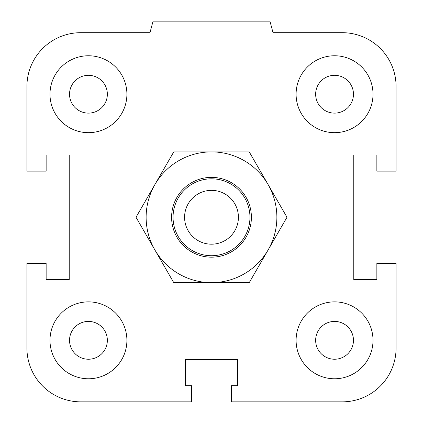 <?xml version="1.0" encoding="UTF-8"?>
<svg xmlns="http://www.w3.org/2000/svg" width="423" height="423" viewBox="0 0 423 423"><rect width="100%" height="100%" fill="white"/><g stroke="black" fill="none" stroke-linecap="round" stroke-linejoin="round"><path stroke-width="0.63" d="M315.648 340.325A18.908 18.908 0 0 1 334.556 321.417A18.908 18.908 0 0 1 353.464 340.325A18.908 18.908 0 0 1 334.556 359.233A18.908 18.908 0 0 1 315.648 340.325M296.1 340.325A38.456 38.456 0 0 1 353.781 307.019A38.456 38.456 0 0 1 353.781 373.625A38.456 38.456 0 0 1 296.1 340.325M69.536 340.325A18.908 18.908 0 0 1 88.444 321.417A18.908 18.908 0 0 1 107.352 340.325A18.908 18.908 0 0 1 88.444 359.233A18.908 18.908 0 0 1 69.536 340.325M49.993 340.325A38.456 38.456 0 0 1 107.675 307.019A38.456 38.456 0 0 1 107.675 373.625A38.456 38.456 0 0 1 49.993 340.325M69.536 94.213A18.908 18.908 0 0 1 88.444 75.305A18.908 18.908 0 0 1 107.352 94.213A18.908 18.908 0 0 1 88.444 113.121A18.908 18.908 0 0 1 69.536 94.213M49.993 94.213A38.456 38.456 0 0 1 107.675 60.912A38.456 38.456 0 0 1 107.675 127.519A38.456 38.456 0 0 1 49.993 94.213M315.648 94.213A18.908 18.908 0 0 1 334.556 75.305A18.908 18.908 0 0 1 353.464 94.213A18.908 18.908 0 0 1 334.556 113.121A18.908 18.908 0 0 1 315.648 94.213M296.1 94.213A38.456 38.456 0 0 1 353.781 60.912A38.456 38.456 0 0 1 353.781 127.519A38.456 38.456 0 0 1 296.1 94.213M231.497 385.697L237.647 385.697L237.647 359.55L185.353 359.55L185.353 385.697L191.503 385.697L191.503 401.85L80.756 401.85A53.837 53.837 0 0 1 26.919 348.013L26.919 263.413L46.144 263.413L46.144 279.566L69.219 279.566L69.219 154.971L46.144 154.971L46.144 171.125L26.919 171.125L26.919 86.525A53.837 53.837 0 0 1 80.756 32.687L149.975 32.687L153.063 21.15L269.937 21.15L273.025 32.687L342.244 32.687A53.837 53.837 0 0 1 396.081 86.525L396.081 171.125L376.856 171.125L376.856 154.971L353.781 154.971L353.781 279.566L376.856 279.566L376.856 263.413L396.081 263.413L396.081 348.013A53.837 53.837 0 0 1 342.244 401.85L231.497 401.85L231.497 385.697M249.956 217.269A38.456 38.456 0 0 0 192.275 183.968A38.456 38.456 0 0 0 192.275 250.569A38.456 38.456 0 0 0 249.956 217.269M238.419 217.269A26.919 26.919 0 0 1 198.043 240.581A26.919 26.919 0 0 1 198.043 193.956A26.919 26.919 0 0 1 238.419 217.269M251.399 217.269A39.899 39.899 0 0 0 191.55 182.715A39.899 39.899 0 0 0 191.55 251.822A39.899 39.899 0 0 0 251.399 217.269M211.5 151.894A65.375 65.375 0 0 0 154.887 249.956A65.375 65.375 0 0 0 268.113 249.956A65.375 65.375 0 0 0 211.5 151.894L249.242 151.894L286.984 217.269L249.242 282.643L173.758 282.643L136.016 217.269L173.758 151.894L211.5 151.894"/></g></svg>
